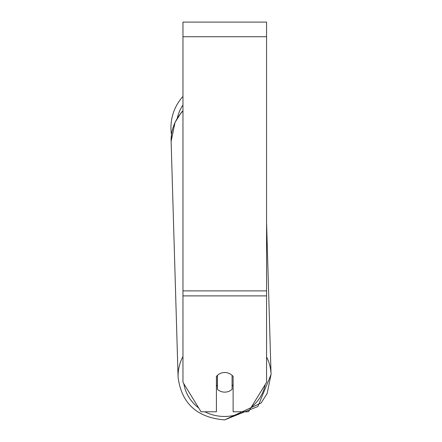 <?xml version="1.0" encoding="UTF-8"?>
<svg xmlns="http://www.w3.org/2000/svg" width="442" height="442" viewBox="0 0 442 442"><rect width="100%" height="100%" fill="white"/><g stroke="black" fill="none" stroke-linecap="round" stroke-linejoin="round"><path stroke-width="0.66" d="M232.078 375.319L232.078 389.308A10.453 9.818 -1.7 0 1 224.763 392.137A10.453 9.818 -1.7 0 1 217.447 389.358L217.447 375.319M216.403 385.137A10.453 9.818 -1.7 0 0 217.353 386.137L217.447 389.358M217.447 375.33A10.453 9.818 -1.7 0 1 221.088 373.136M233.122 384.844A10.453 9.818 -1.7 0 1 232.078 385.999M217.353 386.137L217.353 375.407M266.565 295.886L266.565 22.1L182.96 22.1L182.96 382.33L201.06 411.789L216.403 411.789L216.403 376.44A10.453 9.818 0 0 1 233.122 376.44L233.122 411.789L248.465 411.789L266.565 382.33L266.565 295.886L182.96 295.886M182.96 110.959A46.504 43.697 -1.7 0 0 171.12 141.363L171.468 134.622A46.504 46.504 0 0 1 182.96 96.45A46.504 46.504 0 0 0 170.943 127.65M182.96 356.517A46.504 43.697 178.3 0 0 178.087 377.258C181.502 403.402 197.005 417.618 224.591 419.9L257.863 406.518L271.057 374.512A46.504 43.697 178.3 0 0 266.565 356.965M244.128 411.789A41.283 38.791 -1.7 0 1 224.624 416.463A41.283 38.791 -1.7 0 1 204.856 411.789M198.696 407.944A41.283 38.791 -1.7 0 1 183.833 383.75M265.233 384.501A41.283 38.791 -1.7 0 1 251.294 407.187M266.565 36.73L182.96 36.73M266.565 290.886L182.96 290.886M182.96 104.964A41.283 41.283 0 0 0 177.259 118.224M266.565 222.409L271.057 374.512L267.134 393.496L261.112 403.005L224.591 419.9C197.005 417.618 181.502 403.402 178.087 377.258L171.12 141.363L175.049 122.379L181.065 112.87L182.96 110.732"/></g></svg>
